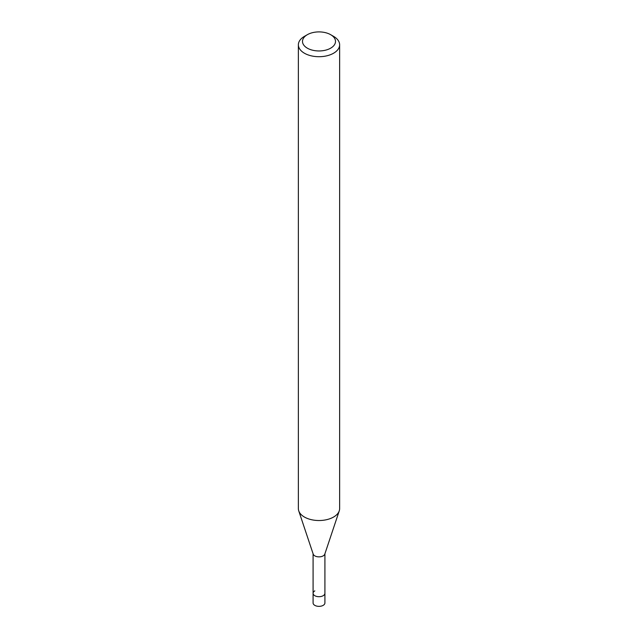 <?xml version="1.0" encoding="UTF-8"?>
<svg xmlns="http://www.w3.org/2000/svg" width="638" height="638" viewBox="0 0 638 638"><rect width="100%" height="100%" fill="white"/><g stroke="black" fill="none" stroke-linecap="round" stroke-linejoin="round"><path stroke-width="0.96" d="M313.083 553.784L313.083 602.942A5.917 3.413 0 0 0 316.735 606.1A5.917 3.413 0 0 0 323.179 605.358A5.917 3.413 0 0 0 324.917 602.942L324.917 593.284A5.917 3.413 180 0 1 323.179 595.701A5.917 3.413 180 0 1 316.735 596.442A5.917 3.413 180 0 1 313.083 593.284A5.917 3.413 180 0 1 314.821 590.876M330.667 48.169A16.508 9.53 180 0 1 307.333 48.169A16.508 9.53 180 0 1 307.333 34.691L307.333 34.691A16.508 9.53 180 0 1 330.667 34.691A16.508 9.53 180 0 1 330.667 48.169M304.414 36.374L307.333 34.691L304.414 36.374A20.631 11.915 180 0 0 298.369 44.796L298.369 508.614A20.631 11.915 0 0 0 298.744 510.871A20.631 11.915 0 0 0 312.955 520.002A20.631 11.915 0 0 0 333.586 517.035A20.631 11.915 0 0 0 339.256 510.871A20.631 11.915 0 0 0 339.631 508.614L339.631 44.796A20.631 11.915 180 0 1 333.586 53.217A20.631 11.915 180 0 1 311.105 55.801A20.631 11.915 180 0 1 298.369 44.796M330.667 34.691L333.586 36.374A20.631 11.915 180 0 1 339.631 44.796M339.256 510.871L324.806 554.103A5.917 3.413 180 0 1 323.179 555.873A5.917 3.413 180 0 1 317.269 556.719A5.917 3.413 180 0 1 313.194 554.103L298.744 510.871M313.083 593.284A5.917 3.413 0 0 0 316.735 596.442A5.917 3.413 0 0 0 323.179 595.701A5.917 3.413 0 0 0 324.917 593.284L324.917 553.784"/></g></svg>
